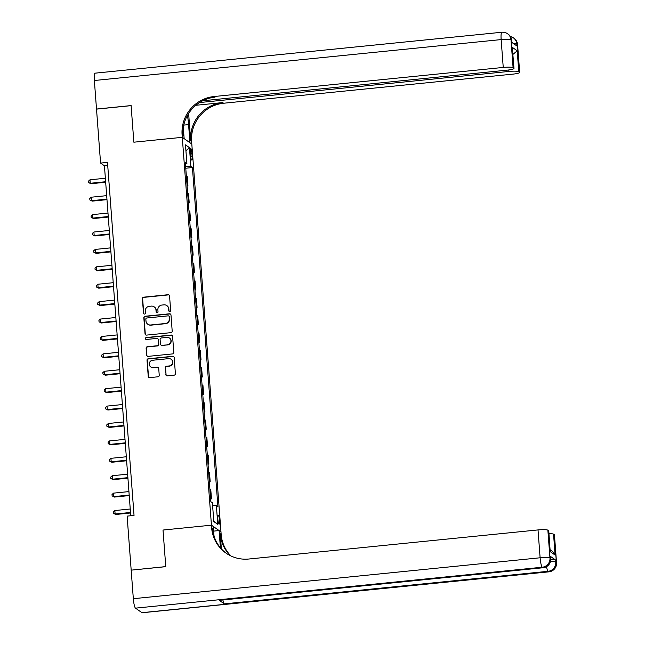<?xml version="1.0" encoding="UTF-8"?>
<svg xmlns="http://www.w3.org/2000/svg" width="645" height="645" viewBox="0 0 645 645"><rect width="100%" height="100%" fill="white"/><g stroke="black" fill="none" stroke-linecap="round" stroke-linejoin="round"><path stroke-width="0.97" d="M169.772 311.527A0.968 0.943 -54.8 0 0 170.651 310.471L169.554 295.95A1.387 1.346 -54.8 0 0 168.095 294.717L143.65 297.176A1.387 1.346 -54.8 0 0 142.392 298.683L143.488 313.204A0.968 0.943 -54.8 0 0 144.504 314.067A0.968 0.943 -54.8 0 0 145.383 313.01L145.246 311.132A4.434 4.322 -54.8 0 1 149.261 306.327L151.301 306.117A4.434 4.322 -54.8 0 1 155.977 310.06L156.114 311.938A0.968 0.943 -54.8 0 0 157.138 312.793A0.968 0.943 -54.8 0 0 158.017 311.745L157.872 309.866A4.434 4.322 -54.8 0 1 161.895 305.053L163.927 304.851A4.434 4.322 -54.8 0 1 168.603 308.786L168.748 310.664A0.968 0.943 -54.8 0 0 169.772 311.527M219.494 520.297A4.515 0.774 84.3 0 0 218.212 515.218A4.515 0.774 84.3 0 0 217.841 519.128A4.515 0.774 84.3 0 0 219.123 524.208A4.515 0.774 84.3 0 0 219.494 520.297M165.821 374.624A1.387 1.346 -54.8 0 0 167.289 375.858L174.142 375.164A1.387 1.346 -54.8 0 0 175.4 373.657L174.182 357.532A1.387 1.346 -54.8 0 0 172.723 356.298L148.277 358.757A1.387 1.346 -54.8 0 0 147.02 360.265L148.237 376.39A1.387 1.346 -54.8 0 0 149.696 377.623L157.985 376.793A1.387 1.346 -54.8 0 0 159.234 375.285L158.718 368.384A1.387 1.346 -54.8 0 0 157.259 367.15L153.147 367.569A3.709 3.612 -54.8 0 1 149.366 362.998A3.709 3.612 -54.8 0 1 152.599 360.257L168.692 358.636A3.709 3.612 -54.8 0 1 172.473 363.208A3.709 3.612 -54.8 0 1 169.24 365.949L166.563 366.215A1.387 1.346 -54.8 0 0 165.305 367.723L166.079 374.801A1.387 1.346 -54.8 0 0 166.515 375.704M141.94 612.677L548.726 571.76A8.466 1.443 84.3 0 0 548.943 571.833L142.158 612.75A8.466 1.443 -95.7 0 1 141.94 612.677L135.498 608.146A8.466 1.443 -95.7 0 1 133.33 598.697L131.177 570.148L165.773 566.673L163.016 530.045L165.765 566.6L131.266 570.14M131.177 570.083L127.121 516.113L134.039 515.419L107.489 162.387L100.572 163.088L96.516 109.126L131.104 105.643L133.854 142.198L182.285 137.329L211.447 525.175L163.016 530.045L211.447 525.175L211.633 527.683A35.282 34.395 -54.8 0 0 225.895 553.039A35.282 34.395 -54.8 0 0 248.841 559.013L538.019 529.924A8.466 1.217 -4.3 0 1 547.863 530.182L549.959 558.03L550.604 558.489L550.451 556.401A8.466 1.217 -4.3 0 1 550.588 556.595L550.749 558.691A8.466 1.217 175.7 0 0 550.604 558.489A8.466 8.256 -54.8 0 1 542.929 567.681L542.284 567.221L135.498 608.146M170.949 332.651A1.387 1.346 -54.8 0 0 172.199 331.151L170.99 315.018A1.387 1.346 -54.8 0 0 169.53 313.784L145.085 316.244A1.387 1.346 -54.8 0 0 143.827 317.751L145.036 333.884A1.387 1.346 -54.8 0 0 146.504 335.11L170.949 332.651M172.586 336.271L173.803 352.404A1.387 1.346 -54.8 0 1 172.546 353.911L148.1 356.371A1.387 1.346 -54.8 0 1 146.641 355.137L146.117 348.236A1.387 1.346 -54.8 0 1 147.374 346.728L157.291 345.736A1.387 1.346 -54.8 0 0 158.541 344.228L158.202 339.649A1.387 1.346 -54.8 0 0 156.735 338.423L146.415 339.455A0.968 0.943 -54.8 0 1 145.431 338.262A0.968 0.943 -54.8 0 1 146.27 337.545L171.127 335.045A1.387 1.346 -54.8 0 1 172.586 336.271M190.267 152.059L190.501 155.123A4.378 0.75 84.3 0 0 191.734 160.033A4.378 0.75 84.3 0 0 192.097 156.243L191.863 153.179A4.378 0.75 84.3 0 0 190.63 148.269A4.378 0.75 84.3 0 0 190.267 152.059M202.707 100.773L507.099 70.152A8.466 1.217 175.7 0 0 513.992 68.426L512.283 47.335L517.201 50.802L518.774 71.692L519.531 72.232L517.435 44.376L516.79 43.925L516.951 46.013L511.799 42.385L511.638 40.296L511.001 39.837L513.089 67.693A8.466 1.217 175.7 0 0 503.245 67.435L501.149 39.587L94.364 80.504L96.508 109.053L131.104 105.57L133.854 142.198L182.285 137.329L191.807 144.045L220.969 531.891L211.447 525.175L213.31 526.489L214.035 536.059M185.454 164.072L186.897 163.661L185.341 162.564L210.834 501.665L212.39 502.761L213.809 521.563L217.776 524.361L213.769 521.071M186.897 163.661L185.486 144.859L189.445 147.657L190.864 166.458L185.623 166.321M185.76 168.224L192.42 167.555L190.864 166.458M192.42 167.555L217.913 506.656L216.357 505.559L217.776 524.361M100.572 163.088L104.434 165.805L130.75 515.75M107.723 165.475L104.434 165.805M187.074 185.631L187.921 185.542L187.235 176.496L186.341 175.859M188.38 203.038L189.227 202.949L188.55 193.903L187.647 193.266M189.686 220.445L190.533 220.364L189.856 211.31L188.953 210.673M191.001 237.852L191.847 237.771L191.162 228.717L190.267 228.08M192.307 255.259L193.153 255.178L192.476 246.124L191.573 245.487M193.621 272.666L194.459 272.585L193.782 263.531L192.879 262.902M194.927 290.081L195.774 289.992L195.088 280.938L194.193 280.309M196.233 307.488L197.08 307.399L196.403 298.345L195.499 297.716M197.547 324.895L198.386 324.806L197.709 315.752L196.806 315.123M198.853 342.302L199.7 342.213L199.015 333.167L198.12 332.53M200.16 359.708L201.006 359.62L200.329 350.574L199.426 349.937M201.474 377.115L202.312 377.027L201.635 367.981L200.732 367.344M202.78 394.522L203.627 394.442L202.941 385.387L202.046 384.751M204.086 411.929L204.933 411.849L204.255 402.794L203.352 402.158M205.4 429.336L206.239 429.256L205.562 420.201L204.667 419.564M206.706 446.743L207.553 446.663L206.868 437.608L205.973 436.979M208.013 464.15L208.859 464.069L208.182 455.015L207.279 454.386M209.327 481.565L210.165 481.476L209.488 472.422L208.593 471.793M210.633 498.972L211.479 498.883L210.794 489.829L209.899 489.2M187.921 185.542L187.018 184.913M189.227 202.949L188.324 202.32M190.533 220.364L189.638 219.727M191.847 237.771L190.944 237.134M193.153 255.178L192.25 254.541M194.459 272.585L193.565 271.948M195.774 289.992L194.871 289.355M197.08 307.399L196.185 306.762M198.386 324.806L197.491 324.177M199.7 342.213L198.797 341.584M201.006 359.62L200.111 358.991M202.312 377.027L201.417 376.398M203.627 394.442L202.724 393.805M204.933 411.849L204.038 411.212M206.239 429.256L205.344 428.619M207.553 446.663L206.65 446.026M208.859 464.069L207.964 463.432M210.165 481.476L209.27 480.839M211.479 498.883L210.576 498.254M212.6 505.462L216.357 505.559M185.929 150.753L189.445 147.657M169.272 311.438A0.968 0.943 -54.8 0 1 169.006 310.85L168.861 308.963A4.434 4.322 -54.8 0 0 167.071 305.778L166.813 305.601M154.179 306.867L154.437 307.052A4.434 4.322 -54.8 0 1 156.235 310.237L156.372 312.115A0.968 0.943 -54.8 0 0 156.646 312.712M169.119 295.055A1.387 1.346 -54.8 0 0 168.353 294.902L143.908 297.361A1.387 1.346 -54.8 0 0 142.65 298.861L143.746 313.389A0.968 0.943 -54.8 0 0 144.012 313.986M170.554 314.123A1.387 1.346 -54.8 0 0 169.788 313.97L145.343 316.429A1.387 1.346 -54.8 0 0 144.085 317.929L145.294 334.062A1.387 1.346 -54.8 0 0 145.738 334.957M169.2 316.711A0.968 0.943 -54.8 0 0 168.176 315.848L146.721 318.009A0.968 0.943 -54.8 0 0 145.843 319.065L145.988 321.049A4.434 4.322 -54.8 0 0 150.664 324.983L165.33 323.508A4.434 4.322 -54.8 0 0 169.353 318.695L169.458 316.897A0.968 0.943 -54.8 0 0 169.071 316.195L168.813 316.018M147.786 324.233L148.044 324.411A4.434 4.322 -54.8 0 0 150.922 325.161L150.664 324.983M169.458 316.897L169.611 318.88A4.434 4.322 -54.8 0 1 165.588 323.685L150.922 325.161M157.638 338.657L157.896 338.835A1.387 1.346 -54.8 0 1 158.46 339.834L158.799 344.414A1.387 1.346 -54.8 0 1 157.549 345.913L147.632 346.913A1.387 1.346 -54.8 0 0 146.375 348.413L146.899 355.314A1.387 1.346 -54.8 0 0 147.334 356.217M172.151 335.376A1.387 1.346 -54.8 0 0 171.385 335.223L146.528 337.722A0.968 0.943 -54.8 0 0 145.923 339.375M167.579 344.696A3.709 3.612 -54.8 0 0 169.433 338.012A3.709 3.612 -54.8 0 0 167.023 337.383L161.355 337.956A1.387 1.346 -54.8 0 0 160.097 339.455L160.444 344.035A1.387 1.346 -54.8 0 0 161.903 345.269L167.837 344.882A3.709 3.612 -54.8 0 0 169.691 338.198L169.433 338.012M161.008 345.035L161.266 345.212A1.387 1.346 -54.8 0 0 162.161 345.446L161.903 345.269M167.837 344.882L162.161 345.446M171.102 359.265L171.36 359.442A3.709 3.612 -54.8 0 1 169.498 366.126L166.821 366.4A1.387 1.346 -54.8 0 0 165.563 367.9L166.079 374.801M150.737 366.94L150.995 367.118A3.709 3.612 -54.8 0 0 153.405 367.747L153.147 367.569M158.283 367.489A1.387 1.346 -54.8 0 0 157.517 367.336L153.405 367.747M173.747 356.637A1.387 1.346 -54.8 0 0 172.981 356.483L148.535 358.942A1.387 1.346 -54.8 0 0 147.278 360.442L148.495 376.575A1.387 1.346 -54.8 0 0 148.93 377.47M105.369 178.246L89.986 179.794L90.252 183.277L90.889 183.728L105.675 182.245M90.889 183.728L88.567 182.551L90.252 183.277L105.635 181.729M88.567 182.551L88.462 181.156L89.986 179.794M106.683 195.653L91.292 197.201L91.558 200.684L92.203 201.135L106.981 199.652M92.203 201.135L89.873 199.958L91.558 200.684L106.941 199.136M89.873 199.958L89.768 198.563L91.292 197.201M107.989 213.06L92.606 214.608L92.864 218.091L93.509 218.542L108.287 217.059M93.509 218.542L91.179 217.365L92.864 218.091L108.247 216.543M91.179 217.365L91.074 215.97L92.606 214.608M109.295 230.467L93.912 232.015L94.178 235.498L94.815 235.949L109.602 234.466M94.815 235.949L92.493 234.772L94.178 235.498L109.561 233.95M92.493 234.772L92.388 233.377L93.912 232.015M110.609 247.874L95.218 249.422L95.484 252.905L96.129 253.356L110.908 251.873M96.129 253.356L93.799 252.179L95.484 252.905L110.867 251.357M93.799 252.179L93.694 250.784L95.218 249.422M188.63 113.472L190.694 140.884L191.621 141.537L191.807 144.045L189.944 142.73L188.582 124.622A15.875 2.709 84.3 0 0 187.421 115.495M183.317 127.565L184.148 138.643L182.285 137.329L182.092 134.821A35.282 34.395 125.2 0 1 214.067 96.524L503.245 67.435M518.774 71.692A8.466 1.217 175.7 0 0 508.921 71.442L508.808 69.95M199.571 102.555L508.921 71.442M190.694 140.884A35.282 34.395 125.2 0 1 222.67 102.587L195.846 105.288M191.621 141.537A35.282 34.395 125.2 0 1 223.597 103.24L512.775 74.151A8.466 1.217 175.7 0 0 519.668 72.434A8.466 1.217 175.7 0 0 519.531 72.232M94.364 80.504A8.466 1.443 -95.7 0 1 95.065 73.167L501.85 32.25A8.466 1.443 84.3 0 0 501.149 39.587A8.466 1.217 -4.3 0 1 511.001 39.837A8.466 8.256 125.2 0 0 507.575 33.758A8.466 8.466 0 0 0 501.85 32.25M513.992 68.426A8.466 1.217 175.7 0 0 513.855 68.225L512.283 47.335M513.089 67.693L513.855 68.225M182.092 134.821L183.019 135.474A35.282 34.395 125.2 0 1 214.995 97.177L214.067 96.524M517.201 50.802L512.993 54.357M550.765 559.489A8.466 1.217 -4.3 0 1 555.595 560.029L550.451 556.401M221.372 548.887L220.235 533.746A35.282 34.395 -54.8 0 0 230.434 555.732M220.397 547.774L219.107 530.569L220.969 531.891L221.162 534.399A35.282 34.395 -54.8 0 0 230.958 555.982M550.185 549.758L552.523 551.41L555.119 555.071L550.201 551.604L548.629 530.714L547.863 530.182M548.629 530.714A8.466 1.217 -4.3 0 1 548.766 530.916L550.201 551.604M219.163 600.245L542.929 567.681A8.466 1.443 84.3 0 0 543.154 567.745L219.381 600.318A8.466 1.443 -95.7 0 1 219.163 600.245L224.315 603.873A8.466 1.443 -95.7 0 1 222.888 599.963M213.656 531.117L219.107 530.569M548.976 533.649A8.466 1.217 -4.3 0 1 553.547 534.181L555.119 555.071M555.595 560.029L555.756 562.118L556.401 562.569L554.305 534.721L553.547 534.181M554.305 534.721A8.466 1.217 -4.3 0 1 554.45 534.923L556.538 562.771A8.466 1.217 175.7 0 0 556.401 562.569A8.466 8.256 -54.8 0 1 548.726 571.76L548.081 571.309L224.315 603.873M211.633 527.683L212.56 528.336A35.282 34.395 -54.8 0 0 226.363 553.362M111.916 265.288L96.532 266.828L96.79 270.311L97.435 270.771L112.214 269.279M97.435 270.771L95.105 269.586L96.79 270.311L112.182 268.763M95.105 269.586L95 268.191L96.532 266.828M113.222 282.695L97.838 284.243L98.105 287.718L98.741 288.178L113.528 286.686M98.741 288.178L96.419 286.993L98.105 287.718L113.488 286.17M96.419 286.993L96.315 285.598L97.838 284.243M114.536 300.102L99.145 301.65L99.411 305.125L100.056 305.585L114.834 304.093M100.056 305.585L97.726 304.4L99.411 305.125L114.794 303.585M97.726 304.4L97.621 303.013L99.145 301.65M115.842 317.509L100.459 319.057L100.717 322.54L101.362 322.992L116.14 321.5M101.362 322.992L99.032 321.807L100.717 322.54L116.108 320.992M99.032 321.807L98.927 320.42L100.459 319.057M117.148 334.916L101.765 336.464L102.031 339.947L102.668 340.399L117.455 338.915M102.668 340.399L100.346 339.214L102.031 339.947L117.414 338.399M100.346 339.214L100.241 337.827L101.765 336.464M118.462 352.323L103.071 353.871L103.337 357.354L103.982 357.806L118.761 356.322M103.982 357.806L101.652 356.629L103.337 357.354L118.72 355.806M101.652 356.629L101.547 355.234L103.071 353.871M119.768 369.73L104.385 371.278L104.643 374.761L105.288 375.213L120.067 373.729M105.288 375.213L102.958 374.036L104.643 374.761L120.034 373.213M102.958 374.036L102.853 372.641L104.385 371.278M121.075 387.137L105.691 388.685L105.957 392.168L106.594 392.62L121.381 391.136M106.594 392.62L104.272 391.442L105.957 392.168L121.341 390.62M104.272 391.442L104.167 390.048L105.691 388.685M122.389 404.544L107.005 406.092L107.263 409.575L107.909 410.026L122.687 408.543M107.909 410.026L105.578 408.849L107.263 409.575L122.647 408.027M105.578 408.849L105.474 407.455L107.005 406.092M123.695 421.951L108.312 423.499L108.57 426.982L109.215 427.433L123.993 425.95M109.215 427.433L106.885 426.256L108.57 426.982L123.961 425.434M106.885 426.256L106.78 424.862L108.312 423.499M125.001 439.366L109.618 440.906L109.884 444.389L110.529 444.848L125.307 443.357M110.529 444.848L108.199 443.663L109.884 444.389L125.267 442.841M108.199 443.663L108.094 442.268L109.618 440.906M126.315 456.773L110.932 458.321L111.19 461.796L111.835 462.255L126.614 460.764M111.835 462.255L109.505 461.07L111.19 461.796L126.573 460.248M109.505 461.07L109.4 459.675L110.932 458.321M127.621 474.18L112.238 475.728L112.496 479.203L113.141 479.662L127.92 478.171M113.141 479.662L110.811 478.477L112.496 479.203L127.887 477.663M110.811 478.477L110.706 477.09L112.238 475.728M128.935 491.587L113.544 493.135L113.81 496.618L114.455 497.069L129.234 495.578M114.455 497.069L112.125 495.884L113.81 496.618L129.194 495.07M112.125 495.884L112.02 494.497L113.544 493.135M130.242 508.994L114.858 510.542L115.116 514.025L115.761 514.476L130.54 512.993M115.761 514.476L113.431 513.291L115.116 514.025L130.5 512.477M113.431 513.291L113.327 511.904L114.858 510.542M190.364 153.333L191.863 153.179M190.622 156.396L192.097 156.243M222.67 102.587L223.597 103.24M513.243 43.4A8.466 1.217 -4.3 0 1 516.79 43.925A8.466 8.256 125.2 0 0 513.372 37.837A8.466 8.466 0 0 0 510.445 36.523M517.58 44.578A8.466 8.466 0 0 0 514.017 38.289A8.466 8.256 -54.8 0 1 517.435 44.376A8.466 1.217 -4.3 0 1 517.58 44.578L519.668 72.434M511.783 40.498A8.466 8.466 0 0 0 508.22 34.209A8.466 8.256 -54.8 0 1 511.638 40.296A8.466 1.217 -4.3 0 1 511.783 40.498L511.937 42.481M183.777 125.106L188.582 124.622M220.235 533.746L221.162 534.399M133.33 598.697L540.115 557.78L538.019 529.924M540.115 557.78A8.466 1.443 84.3 0 0 542.284 567.221A8.466 8.256 125.2 0 0 549.959 558.03A8.466 1.217 175.7 0 0 540.115 557.78M546.517 566.673A8.466 1.443 84.3 0 0 548.081 571.309A8.466 8.256 125.2 0 0 555.756 562.118A8.466 1.217 175.7 0 0 550.459 561.585M513.372 37.837L514.017 38.289M507.575 33.758L508.22 34.209M543.154 567.745A8.466 8.466 0 0 0 550.749 558.691M548.943 571.833A8.466 8.466 0 0 0 556.538 562.771"/></g></svg>
